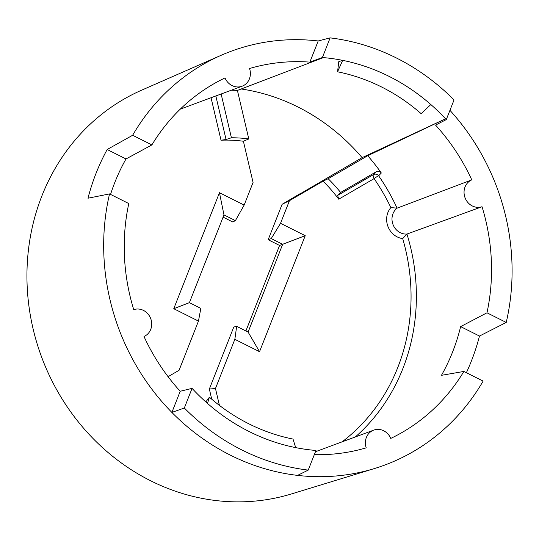 <?xml version="1.0" encoding="UTF-8"?>
<svg xmlns="http://www.w3.org/2000/svg" width="539" height="539" viewBox="0 0 539 539"><rect width="100%" height="100%" fill="white"/><g stroke="black" fill="none" stroke-linecap="round" stroke-linejoin="round"><path stroke-width="0.81" d="M314.944 450.375A199.012 182 69.6 0 0 315.969 450.456L308.227 470.102A219.663 200.885 69.6 0 1 184.325 408.016L171.88 412.423L180.215 391.26L192.066 388.376A199.012 182 69.6 0 0 192.807 389.178A199.012 182 -110.4 0 0 207.522 403.441A199.012 182 69.6 0 0 295.695 447.619A199.012 182 -110.4 0 0 314.944 450.375M192.066 388.376L184.325 408.016M180.242 109.161L242.092 86.22A14.378 13.145 69.6 0 1 225.006 77.933A198.493 181.522 -110.4 0 0 151.89 144.91L126.011 158.951L107.173 149.512L132.641 135.269A220.7 201.835 -110.4 0 1 221.158 55.288L141.737 90.134A215.647 197.207 -110.4 0 0 41.577 356.959A215.647 197.207 -110.4 0 0 291.511 493.926L374.443 468.553A220.7 201.835 69.6 0 1 297.562 475.391L308.227 470.102M107.173 149.512A219.205 200.461 69.6 0 0 87.985 198.217L109.538 193.912L128.787 203.553A198.493 181.522 69.6 0 0 133.739 309.642A14.378 13.145 -110.4 0 1 150.691 318.529A14.378 13.145 -110.4 0 1 143.987 336.491A198.493 181.522 69.6 0 0 180.215 391.26M314.318 454.646A198.493 181.522 69.6 0 0 366.224 447.842A14.378 13.145 -110.4 0 1 373.675 430.142A14.378 13.145 -110.4 0 1 390.755 438.423A198.493 181.522 69.6 0 0 463.877 371.452L441.461 375.319A197.382 180.511 69.6 0 0 460.643 326.614L486.98 312.802A198.493 181.522 -110.4 0 0 482.028 206.713L406.952 234.061L402.694 238.595A191.069 174.737 69.6 0 1 342.117 441.845M236.668 326.344L248.095 332.071L259.542 351.691L234.842 339.321L236.668 326.344L233.771 327.032L209.348 389.037L215.465 388.518L219.427 405.395M209.348 389.037L211.733 399.197M248.095 332.071L282.665 244.308L271.238 238.582L280.543 223.308L305.236 235.684L259.542 351.691M215.465 388.518L234.842 339.321M381.329 173.012C379.847 171.24 378.189 170.802 376.357 171.692L340.601 192.47L337.643 195.421L338.721 199.187A146.844 134.292 69.6 0 0 323.05 181.158L328.157 178.719L367.726 155.724A195.34 178.638 -110.4 0 1 381.329 173.012L378.627 175.775A4.11 0.451 -34.7 0 0 374.086 178.638A191.069 174.737 -110.4 0 1 390.863 207.596A18.481 16.904 69.6 0 0 387.952 226.488A18.481 16.904 69.6 0 0 402.694 238.595M280.543 223.308L289.45 200.683L323.05 181.158M340.601 192.47A147.309 134.716 69.6 0 0 328.157 178.719M223.975 214.899L219.461 192.706L244.154 205.076L235.402 220.626L223.975 214.899L189.405 302.662L200.831 308.389L198.46 321.089L179.076 370.286L168.074 376.68M198.46 321.089L173.76 308.712L219.461 192.706M231.278 90.229A195.34 178.638 -110.4 0 1 237.403 90.431L248.796 138.954L243.392 141.245L253.067 182.452L244.154 205.076M243.392 141.245A146.844 134.292 69.6 0 0 221.024 140.214L226.063 139.52L231.413 137.762L221.131 93.995M248.796 138.954A147.309 134.716 69.6 0 0 231.413 137.762M126.011 158.951A197.382 180.511 69.6 0 0 110.549 194.417M109.538 193.912A220.7 201.835 69.6 0 0 171.88 412.423A220.7 201.835 -110.4 0 0 297.562 475.391M374.443 468.553A220.7 201.835 69.6 0 0 483.126 381.093L463.877 371.452M221.158 55.288A220.7 201.835 -110.4 0 1 318.199 40.964L309.864 62.126A198.493 181.522 -110.4 0 0 249.544 68.52A14.378 13.145 69.6 0 1 242.092 86.22M466.383 372.705A219.205 200.461 69.6 0 0 479.481 336.053L506.229 322.443L486.98 312.802M449.944 110.333A220.7 201.835 -110.4 0 1 506.229 322.443M300.472 193.636L362.12 157.644A203.277 185.901 69.6 0 0 241.169 88.989M305.236 235.684L279.586 245.447L245.899 330.973M279.586 245.447L268.166 239.727L282.119 204.294L300.317 193.555M235.402 220.626L232.76 221.987L223.092 217.143M271.238 238.582L268.166 239.727M282.119 204.294L289.45 200.683M362.12 157.644L445.551 118.802L367.726 155.724M323.413 57.606A199.012 182 69.6 0 1 342.663 60.361L338.788 61.628L337.555 71.795L342.663 60.361A199.012 182 -110.4 0 1 430.836 104.539A199.012 182 69.6 0 1 445.551 118.802A199.012 182 -110.4 0 1 446.292 119.597L454.033 99.958A219.663 200.885 69.6 0 0 330.131 37.878L322.389 57.518A199.012 182 -110.4 0 1 323.413 57.606L237.403 90.431M376.357 171.692L373.446 174.616A4.11 3.746 -135.1 0 1 378.627 175.775A195.179 178.49 -110.4 0 1 397.068 208.155L397.095 208.148A14.378 13.145 69.6 0 0 393.019 224.561A14.378 13.145 69.6 0 0 406.985 234.047M446.292 119.597L435.546 125.102A198.493 181.522 -110.4 0 1 471.78 179.871L397.095 208.148M322.389 57.518L309.864 62.126M397.068 208.155L390.863 207.596M471.78 179.871A14.378 13.145 69.6 0 0 465.076 197.833A14.378 13.145 69.6 0 0 482.028 206.713M151.89 144.91L132.641 135.269M479.481 336.053L460.643 326.614M318.199 40.964L330.131 37.878M337.555 71.795A188.744 172.608 -110.4 0 1 421.181 113.695L430.836 104.539M189.405 302.662L173.76 308.712M205.831 401.939L209.388 397.176L207.522 403.441M209.388 397.176A188.744 172.608 69.6 0 0 293.007 439.069L295.695 447.619M355.383 436.927A195.179 178.49 69.6 0 0 406.952 234.061M338.721 199.187L374.086 178.638A4.11 1.644 59.8 0 1 373.446 174.616L337.643 195.421M211.045 97.734L221.024 140.214M215.836 95.955L226.063 139.52M315.463 451.729L373.675 430.142"/></g></svg>
